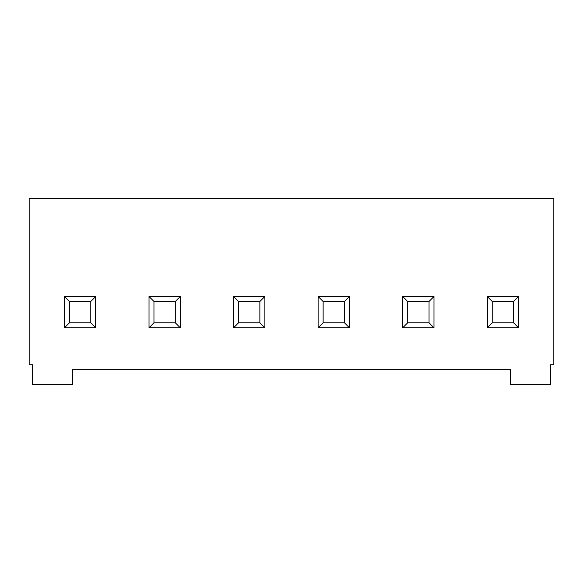 <?xml version="1.0" encoding="UTF-8"?>
<svg xmlns="http://www.w3.org/2000/svg" width="583" height="583" viewBox="0 0 583 583"><rect width="100%" height="100%" fill="white"/><g stroke="black" fill="none" stroke-linecap="round" stroke-linejoin="round"><path stroke-width="0.87" d="M29.15 198.278L553.85 198.278L29.15 198.278L29.15 364.747L32.48 364.747L29.15 364.747L29.15 198.278M553.85 364.747L550.52 364.747L553.85 364.747L553.85 198.278L553.85 364.747M72.43 369.739L72.43 384.722L72.43 369.739L510.57 369.739L510.57 384.722L510.57 369.739L72.43 369.739M510.57 384.722L550.52 384.722L550.52 364.747L550.52 384.722L510.57 384.722M32.48 364.747L32.48 384.722L72.43 384.722L32.48 384.722L32.48 364.747M487.264 296.492L518.557 296.492L518.557 327.792L487.264 327.792L487.264 296.492L487.264 327.792L492.256 322.793L513.565 322.793L513.565 301.491L492.256 301.491L492.256 322.793L492.256 301.491L487.264 296.492L492.256 301.491L513.565 301.491L518.557 296.492L487.264 296.492M402.7 296.492L433.992 296.492L433.992 327.792L402.7 327.792L402.7 296.492L402.7 327.792L407.692 322.793L429.001 322.793L429.001 301.491L407.692 301.491L407.692 322.793L407.692 301.491L402.7 296.492L407.692 301.491L429.001 301.491L433.992 296.492L402.7 296.492M318.136 296.492L349.428 296.492L349.428 327.792L318.136 327.792L318.136 296.492L318.136 327.792L323.128 322.793L344.436 322.793L344.436 301.491L323.128 301.491L323.128 322.793L323.128 301.491L318.136 296.492L323.128 301.491L344.436 301.491L349.428 296.492L318.136 296.492M233.572 296.492L264.864 296.492L264.864 327.792L233.572 327.792L233.572 296.492L233.572 327.792L238.564 322.793L259.872 322.793L259.872 301.491L238.564 301.491L238.564 322.793L238.564 301.491L233.572 296.492L238.564 301.491L259.872 301.491L264.864 296.492L233.572 296.492M149.008 296.492L180.3 296.492L180.3 327.792L149.008 327.792L149.008 296.492L149.008 327.792L153.999 322.793L175.308 322.793L175.308 301.491L153.999 301.491L153.999 322.793L153.999 301.491L149.008 296.492L153.999 301.491L175.308 301.491L180.3 296.492L149.008 296.492M64.443 296.492L95.736 296.492L95.736 327.792L64.443 327.792L64.443 296.492L64.443 327.792L69.435 322.793L90.744 322.793L90.744 301.491L69.435 301.491L69.435 322.793L69.435 301.491L64.443 296.492L69.435 301.491L90.744 301.491L95.736 296.492L64.443 296.492M69.435 322.793L64.443 327.792L95.736 327.792L90.744 322.793L69.435 322.793M90.744 322.793L95.736 327.792L95.736 296.492L90.744 301.491L90.744 322.793M153.999 322.793L149.008 327.792L180.3 327.792L175.308 322.793L153.999 322.793M175.308 322.793L180.3 327.792L180.3 296.492L175.308 301.491L175.308 322.793M238.564 322.793L233.572 327.792L264.864 327.792L259.872 322.793L238.564 322.793M259.872 322.793L264.864 327.792L264.864 296.492L259.872 301.491L259.872 322.793M323.128 322.793L318.136 327.792L349.428 327.792L344.436 322.793L323.128 322.793M344.436 322.793L349.428 327.792L349.428 296.492L344.436 301.491L344.436 322.793M407.692 322.793L402.7 327.792L433.992 327.792L429.001 322.793L407.692 322.793M429.001 322.793L433.992 327.792L433.992 296.492L429.001 301.491L429.001 322.793M492.256 322.793L487.264 327.792L518.557 327.792L513.565 322.793L492.256 322.793M513.565 322.793L518.557 327.792L518.557 296.492L513.565 301.491L513.565 322.793"/></g></svg>
